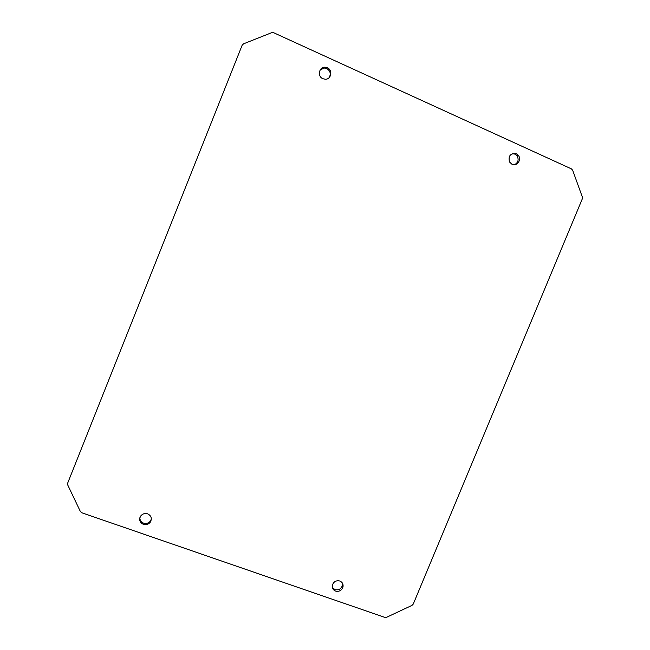 <?xml version="1.0" encoding="UTF-8"?>
<svg xmlns="http://www.w3.org/2000/svg" width="650" height="650" viewBox="0 0 650 650"><rect width="100%" height="100%" fill="white"/><g stroke="black" fill="none" stroke-linecap="round" stroke-linejoin="round"><path stroke-width="0.97" d="M147.623 513.833C151.287 515.702 152.197 518.464 150.345 522.113C148.525 524.396 146.209 525.143 143.382 524.363C139.661 522.454 138.775 519.659 140.725 515.978C142.553 513.768 144.852 513.053 147.623 513.833M151.344 519.058L150.507 520.902C148.696 523.169 146.388 523.916 143.577 523.144C141.099 522.129 139.864 520.317 139.872 517.709M339.779 581.003C342.363 582.132 343.444 584.114 343.005 586.934C341.713 590.468 339.243 591.858 335.611 591.102C332.979 589.948 331.906 587.933 332.394 585.057C333.734 581.587 336.196 580.239 339.779 581.003M342.339 582.993L342.371 585.496C341.088 589.014 338.626 590.403 335.002 589.648L332.369 587.535M516.327 153.757L518.456 155.521C521.901 159.835 516.791 166.749 511.981 164.271L509.503 161.98C508.113 155.854 510.388 153.107 516.327 153.757M512.233 153.684L514.954 154.115L517.075 155.862C519.033 159.689 518.18 162.638 514.532 164.71M327.316 67.746C332.922 69.981 331.354 79.373 325.406 79.243L322.887 78.731C317.021 76.416 319.069 66.552 325.284 67.243L327.316 67.746M320.271 69.761L324.683 67.982L326.706 68.486C330.354 70.826 331.159 73.889 329.119 77.675M413.262 604.053L411.97 605.394L386.628 617.264L384.808 617.378L81.827 512.777L80.356 511.477L67.754 485.014L67.697 483.072L242.141 45.248L243.563 43.818L271.676 32.679L273.691 32.736L571.423 168.878L572.666 170.243L582.327 196.999L582.278 198.908L413.262 604.053M150.507 520.902L150.345 522.113M342.371 585.496L343.005 586.934M517.075 155.862L518.456 155.521M324.683 67.982L325.284 67.243"/></g></svg>
